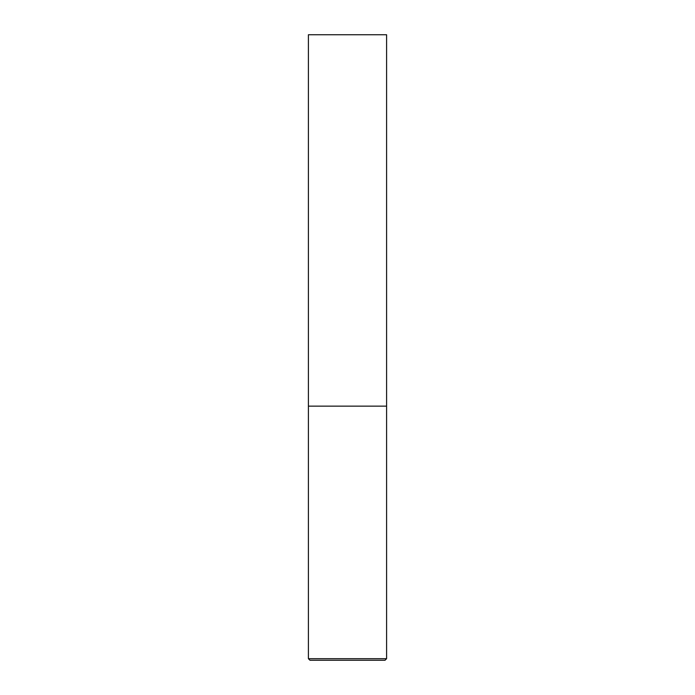<?xml version="1.0" encoding="UTF-8"?>
<svg xmlns="http://www.w3.org/2000/svg" width="695" height="695" viewBox="0 0 695 695"><rect width="100%" height="100%" fill="white"/><g stroke="black" fill="none" stroke-linecap="round" stroke-linejoin="round"><path stroke-width="0.52" stroke-dasharray="3.48 2.61" d="M347.5 406.141L386.594 406.141L347.5 406.141M309.97 660.25L385.03 660.25M386.594 34.75L308.406 34.75M308.406 658.686L386.594 658.686"/><path stroke-width="1.04" d="M386.594 658.686L386.594 406.141L308.406 406.141L386.594 406.141L386.594 34.75L308.406 34.75L308.406 658.686L309.97 660.25L385.03 660.25L386.594 658.686L308.406 658.686"/></g></svg>
